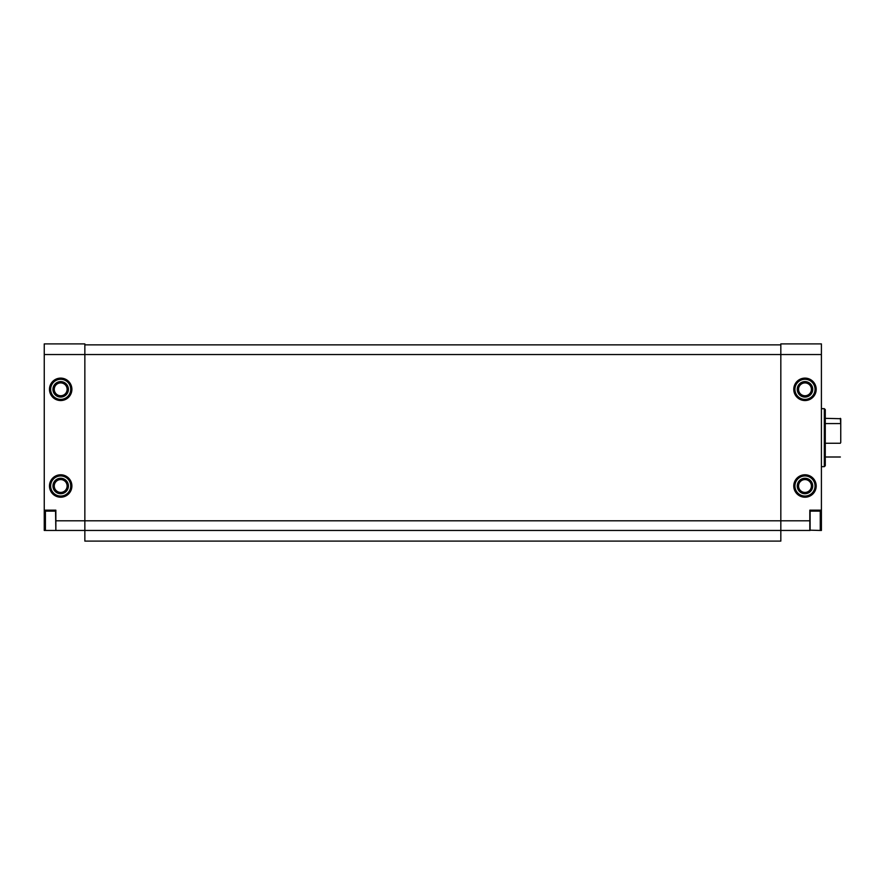 <?xml version="1.0" encoding="UTF-8"?>
<svg xmlns="http://www.w3.org/2000/svg" width="885" height="885" viewBox="0 0 885 885"><rect width="100%" height="100%" fill="white"/><g stroke="black" fill="none" stroke-linecap="round" stroke-linejoin="round"><path stroke-width="1.33" d="M44.25 510.169L55.855 510.169L55.855 530.458L44.25 530.458L44.25 354.542L84.849 354.542L84.849 530.458L810.107 530.458L810.107 511.132L820.262 511.132L820.262 530.458L821.413 530.458L821.413 510.169L809.819 510.169L809.819 530.458M55.855 520.8L780.824 520.8L780.824 354.542L821.413 354.542L821.413 343.9L780.824 343.9L780.824 354.542L84.849 354.542L84.849 343.9L44.25 343.9L44.25 354.542M55.855 530.458L84.849 530.458L84.849 541.1L780.824 541.1L780.824 520.8L809.819 520.8M54.262 389.334A6.427 6.427 0 0 0 63.897 394.898A6.427 6.427 0 0 0 63.897 383.769A6.427 6.427 0 0 0 54.262 389.334M54.262 485.998A6.427 6.427 0 0 0 63.897 491.562A6.427 6.427 0 0 0 63.897 480.433A6.427 6.427 0 0 0 54.262 485.998M798.558 389.334A6.427 6.427 0 0 0 808.193 394.898A6.427 6.427 0 0 0 808.193 383.769A6.427 6.427 0 0 0 798.558 389.334M798.558 485.998A6.427 6.427 0 0 0 808.193 491.562A6.427 6.427 0 0 0 808.193 480.433A6.427 6.427 0 0 0 798.558 485.998M821.413 354.542L821.413 510.169M84.849 344.873L780.824 344.873M824.322 408.671L824.322 466.66L825.285 465.698L825.285 409.633L824.322 408.671L821.413 408.671M797.252 485.998A7.733 7.733 0 0 0 808.857 492.691A7.733 7.733 0 0 0 808.857 479.305A7.733 7.733 0 0 0 797.252 485.998M794.354 485.998A10.631 10.631 0 0 0 810.306 495.202A10.631 10.631 0 0 0 810.306 476.794A10.631 10.631 0 0 0 794.354 485.998A10.631 10.631 0 0 0 810.306 495.202A10.631 10.631 0 0 0 810.306 476.794A10.631 10.631 0 0 0 794.354 485.998M797.252 389.334A7.733 7.733 0 0 0 808.857 396.037A7.733 7.733 0 0 0 808.857 382.641A7.733 7.733 0 0 0 797.252 389.334M794.354 389.334A10.631 10.631 0 0 0 810.306 398.549A10.631 10.631 0 0 0 810.306 380.13A10.631 10.631 0 0 0 794.354 389.334A10.631 10.631 0 0 0 810.306 398.549A10.631 10.631 0 0 0 810.306 380.13A10.631 10.631 0 0 0 794.354 389.334M52.945 485.998A7.733 7.733 0 0 0 64.55 492.691A7.733 7.733 0 0 0 64.55 479.305A7.733 7.733 0 0 0 52.945 485.998M50.047 485.998A10.631 10.631 0 0 0 65.999 495.202A10.631 10.631 0 0 0 65.999 476.794A10.631 10.631 0 0 0 50.047 485.998A10.631 10.631 0 0 0 65.999 495.202A10.631 10.631 0 0 0 65.999 476.794A10.631 10.631 0 0 0 50.047 485.998M52.945 389.334A7.733 7.733 0 0 0 64.55 396.037A7.733 7.733 0 0 0 64.55 382.641A7.733 7.733 0 0 0 52.945 389.334M50.047 389.334A10.631 10.631 0 0 0 65.999 398.549A10.631 10.631 0 0 0 65.999 380.13A10.631 10.631 0 0 0 50.047 389.334A10.631 10.631 0 0 0 65.999 398.549A10.631 10.631 0 0 0 65.999 380.13A10.631 10.631 0 0 0 50.047 389.334M55.855 530.17L55.556 511.132L45.412 511.132L45.412 530.458L44.25 529.307M840.75 442.522L840.75 418.716L825.285 418.339M840.75 424.302L840.363 418.339M840.363 443.252L825.285 443.252M840.363 423.572L825.285 423.572M49.471 389.334A11.217 11.217 0 0 0 66.287 399.047A11.217 11.217 0 0 0 66.287 379.621A11.217 11.217 0 0 0 49.471 389.334M49.471 485.998A11.217 11.217 0 0 0 66.287 495.711A11.217 11.217 0 0 0 66.287 476.285A11.217 11.217 0 0 0 49.471 485.998M793.768 389.334A11.217 11.217 0 0 0 810.594 399.047A11.217 11.217 0 0 0 810.594 379.621A11.217 11.217 0 0 0 793.768 389.334M793.768 485.998A11.217 11.217 0 0 0 810.594 495.711A11.217 11.217 0 0 0 810.594 476.285A11.217 11.217 0 0 0 793.768 485.998M794.929 485.998A10.056 10.056 0 0 0 810.007 494.704A10.056 10.056 0 0 0 810.007 477.292A10.056 10.056 0 0 0 794.929 485.998M794.929 389.334A10.056 10.056 0 0 0 810.007 398.04A10.056 10.056 0 0 0 810.007 380.627A10.056 10.056 0 0 0 794.929 389.334M50.633 485.998A10.056 10.056 0 0 0 65.711 494.704A10.056 10.056 0 0 0 65.711 477.292A10.056 10.056 0 0 0 50.633 485.998M50.633 389.334A10.056 10.056 0 0 0 65.711 398.04A10.056 10.056 0 0 0 65.711 380.627A10.056 10.056 0 0 0 50.633 389.334M824.322 466.66L821.413 466.66M821.413 512.293L820.262 511.132M821.413 529.307L820.262 530.458L809.819 530.17M44.25 512.293L45.412 511.132M840.363 457.003L825.285 457.003"/></g></svg>
